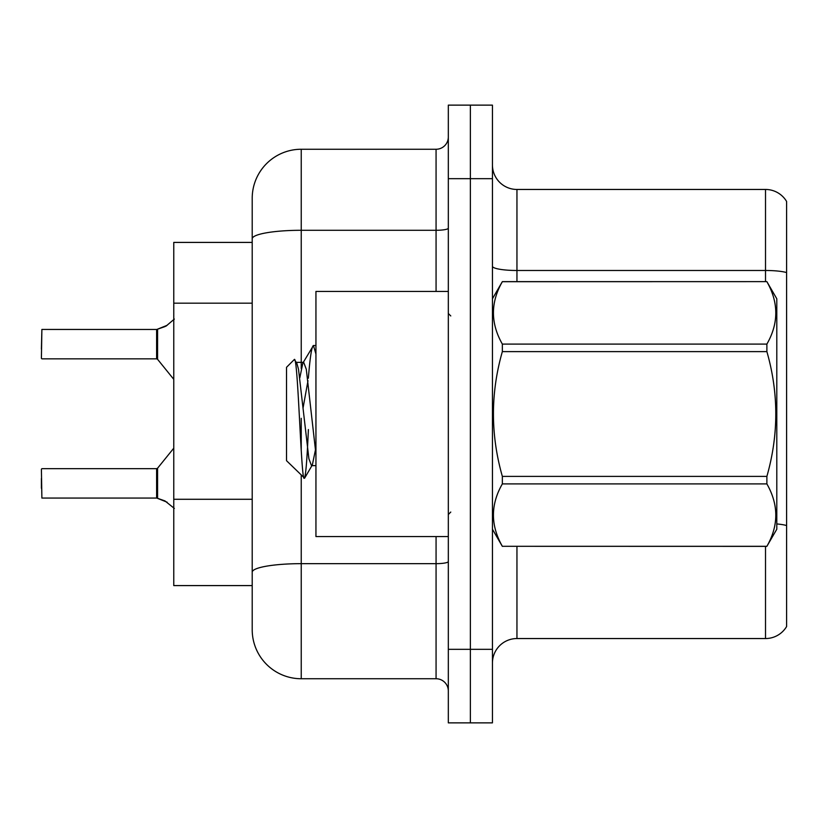 <?xml version="1.0" encoding="UTF-8"?>
<svg xmlns="http://www.w3.org/2000/svg" width="828" height="828" viewBox="0 0 828 828"><rect width="100%" height="100%" fill="white"/><g stroke="black" fill="none" stroke-linecap="round" stroke-linejoin="round"><path stroke-width="1.24" d="M301.237 475.407L301.237 678.743A49.028 49.028 0 0 1 252.209 629.715L252.209 238.795L252.209 242.407L173.766 242.407L173.766 585.593L252.209 585.593M492.443 663.052A24.509 24.509 0 0 1 516.951 638.543L765.517 638.543L765.517 546.366M470.376 649.328L470.376 722.865L492.443 722.865L492.443 649.328L470.376 649.328L470.376 722.865L448.321 722.865L448.321 649.328L470.376 649.328L470.376 178.672L470.376 649.328M448.321 649.328L448.321 105.135L470.376 105.135L470.376 178.672L470.376 105.135L492.443 105.135L492.443 649.328M786.6 201.463A24.509 24.509 0 0 0 765.517 189.457A24.509 24.509 0 0 1 786.6 201.463L786.6 626.537A24.509 24.509 0 0 1 765.517 638.543M786.6 272.567L786.6 273.892L786.6 272.567A24.509 4.254 180 0 0 765.517 270.487L765.517 189.457L516.951 189.457A24.509 24.509 0 0 1 492.443 164.948A24.509 24.509 0 0 0 516.951 189.457L516.951 281.634M786.6 273.892L786.6 525.542A24.509 4.254 180 0 0 776.799 523.938M301.237 678.743L436.066 678.743L436.066 536.565M301.237 149.257L301.237 230.287A49.028 8.518 180 0 0 252.209 238.795L252.209 198.285A49.028 49.028 0 0 1 301.237 149.257L436.066 149.257A12.254 12.254 0 0 0 448.321 137.003M252.209 629.715L252.209 580.687M252.209 198.285L252.209 225.247M448.321 690.997A12.254 12.254 0 0 0 436.066 678.743M167.163 502.223L156.813 498.063L164.927 500.899L174.346 508.423M174.346 319.09L166.045 326.108L156.813 329.44L164.927 326.615L157.579 329.161L157.568 359.3L156.616 358.845L156.627 329.461A1.221 1.221 0 0 0 156.813 329.44A1.221 1.221 180 0 1 156.627 329.461L156.616 344.137M41.4 349.043L41.886 329.44L156.616 329.461M167.163 325.29L157.579 329.161L166.045 326.108M448.321 291.435L315.944 291.435L315.944 536.565L448.321 536.565M492.443 298.784L502.348 281.634L766.883 281.634L776.799 298.784L776.799 529.216L766.883 546.304C778.755 525.583 778.755 504.79 766.883 483.904L502.348 483.904C490.476 504.614 490.476 525.418 502.348 546.304L766.883 546.366M766.883 281.634L502.348 281.696C490.476 302.417 490.476 323.21 502.348 344.096L502.348 351.61C490.476 393.093 490.476 434.69 502.348 476.39L502.348 483.904M502.348 344.096L766.883 344.096C778.755 323.386 778.755 302.582 766.883 281.696M766.883 344.096L766.883 351.61L502.348 351.61M502.348 476.39L766.883 476.39C778.755 434.69 778.755 393.093 766.883 351.61M766.883 476.39L766.883 483.904M492.443 529.216L502.348 546.366M315.944 354.074L313.439 345.514L315.944 345.514M308.358 378.21C310.055 357.137 311.752 346.239 313.439 345.514L302.831 363.109L299.819 377.816M315.944 465.636L311.494 465.636L308.896 458.722L298.515 369.278L296.797 363.109L294.292 359.538L286.529 367.301L286.529 460.699L304.611 478.17L312.363 464.891L315.385 450.184M294.292 359.538C297.894 353.96 301.113 480.447 304.166 478.325C305.594 477.59 307.012 461.331 308.389 429.546M307.985 380.725L303.131 407.583M502.348 546.304L766.883 546.304M296.797 363.109L295.927 362.364L303.71 362.364L302.831 363.109M315.944 454.158L306.298 369.278L303.71 362.364M156.627 498.052A1.221 1.221 180 0 1 156.813 498.063A1.221 1.221 -0 0 0 156.627 498.052L156.616 468.669L156.627 498.052M41.4 488.272L41.4 478.47M156.616 483.376L156.616 468.669L157.568 468.213L157.579 498.352M41.4 469.155L41.886 498.063L156.616 498.052M156.616 339.252L156.616 349.043M252.209 303.172L173.766 303.172M252.209 499.284L173.766 499.284M516.951 546.366L516.951 638.543M765.517 281.634L765.517 270.487L516.951 270.487A24.509 4.254 0 0 1 492.443 266.233M492.443 178.672L448.321 178.672M448.321 561.539A12.254 2.132 0 0 1 436.066 563.661L301.237 563.661A49.028 8.518 180 0 0 252.209 572.179M301.237 368.574L301.237 230.287L436.066 230.287L436.066 149.257M301.237 418.326L301.237 450.432M436.066 291.435L436.066 230.287A12.254 2.132 0 0 0 448.321 228.155M41.886 329.44L41.4 358.358M450.774 315.944L448.321 313.491M450.774 512.056L448.321 514.509M41.886 468.669L156.616 468.669M157.568 468.213L173.766 448.186M41.886 358.845L156.616 358.845M157.568 359.3L173.766 379.327"/></g></svg>

